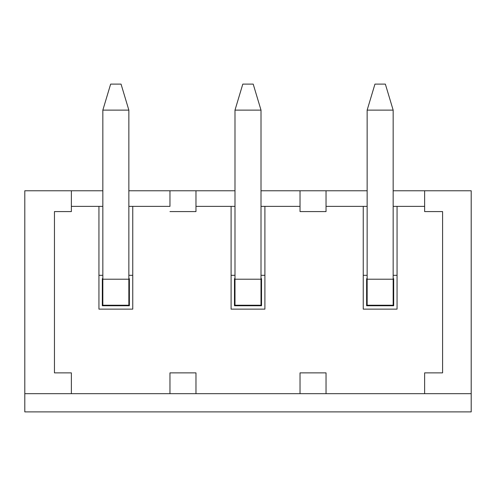 <?xml version="1.0" encoding="UTF-8"?>
<svg xmlns="http://www.w3.org/2000/svg" width="496" height="496" viewBox="0 0 496 496"><rect width="100%" height="100%" fill="white"/><g stroke="black" fill="none" stroke-linecap="round" stroke-linejoin="round"><path stroke-width="0.74" d="M128.855 110.124L102.839 110.124L110.645 84.109L121.049 84.109L128.855 110.124L128.855 275.317L128.855 206.379L169.961 206.379L169.961 190.768L128.855 190.768M367.145 110.124L374.951 84.109L385.355 84.109L393.161 110.124L367.145 110.124L367.145 305.232L393.161 305.232L393.161 279.217L367.145 279.217M234.992 279.217L234.992 305.232L261.008 305.232L261.008 279.217L234.992 279.217L234.992 206.379L195.97 206.379L195.97 190.768L169.961 190.768M128.855 278.696L129.375 278.696L129.375 305.753L102.319 305.753L102.319 278.696L102.839 278.696M98.94 206.379L102.839 206.379L102.839 275.317L98.94 275.317L98.94 206.379L71.368 206.379M393.161 110.124L393.161 279.217M367.145 206.379L326.039 206.379L326.039 211.581L300.03 211.581L300.03 190.768L261.008 190.768M397.06 206.379L393.161 206.379L393.161 275.317L397.06 275.317L397.06 206.379L424.632 206.379M169.961 372.868L169.961 393.681L24.8 393.681L24.8 411.891L471.2 411.891L471.2 393.681L326.039 393.681L326.039 372.868L300.03 372.868L300.03 393.681L169.961 393.681L169.961 372.868L195.97 372.868L195.97 393.681M363.239 206.379L363.239 309.132L397.06 309.132L397.06 275.317M231.093 206.379L231.093 309.132L264.907 309.132L264.907 206.379L300.03 206.379L300.03 190.768L367.145 190.768M132.761 206.379L132.761 309.132L98.94 309.132L98.94 275.317M393.161 190.768L424.632 190.768L424.632 211.581L442.587 211.581L442.587 372.868L424.632 372.868L424.632 393.681M363.239 275.317L367.145 275.317M367.145 278.696L366.625 278.696L366.625 305.753L393.681 305.753L393.681 278.696L393.161 278.696M234.992 206.379L234.992 110.124L242.798 84.109L253.202 84.109L261.008 110.124L261.008 275.317L261.008 206.379L264.907 206.379M24.8 393.681L24.8 190.768L71.368 190.768L71.368 211.581L54.455 211.581L54.455 372.868L71.368 372.868L71.368 393.681M261.008 278.696L261.528 278.696L261.528 305.753L234.472 305.753L234.472 278.696L234.992 278.696M231.093 275.317L234.992 275.317M234.992 190.768L195.97 190.768L195.97 211.581L169.961 211.581M300.03 393.681L326.039 393.681M326.039 211.581L326.039 190.768M424.632 190.768L471.2 190.768L471.2 393.681M261.008 279.217L261.008 275.317L264.907 275.317M102.839 190.768L71.368 190.768M128.855 279.217L102.839 279.217L102.839 305.232L128.855 305.232L128.855 275.317L132.761 275.317M102.839 279.217L102.839 275.317M102.839 206.379L102.839 110.124M261.008 110.124L234.992 110.124"/></g></svg>
